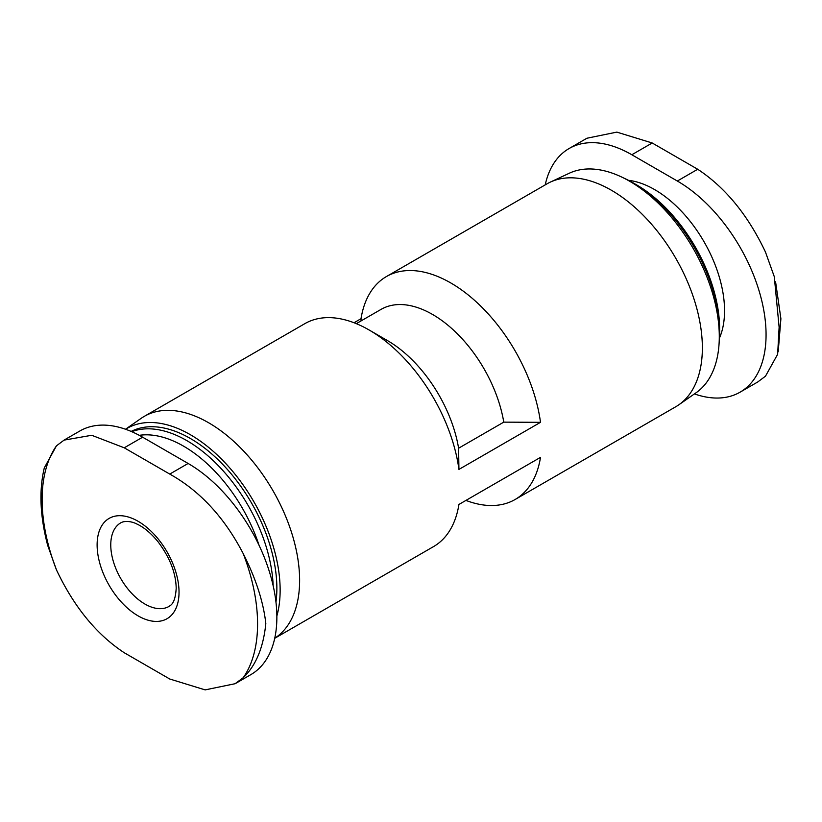 <?xml version="1.0" encoding="UTF-8"?>
<svg xmlns="http://www.w3.org/2000/svg" width="822" height="822" viewBox="0 0 822 822"><rect width="100%" height="100%" fill="white"/><g stroke="black" fill="none" stroke-linecap="round" stroke-linejoin="round"><path stroke-width="1.23" d="M503.773 422.138L458.604 448.216L458.933 469.424L540.506 422.323L503.773 422.138A102.976 59.451 -120 0 0 453.23 329.848A102.976 59.451 -120 0 0 381.079 309.37L356.316 323.652M540.506 422.323A128.715 74.309 -120 0 0 478.435 303.893A128.715 74.309 -120 0 0 386.412 276.562A128.715 74.309 -120 0 0 361.022 318.7L361.053 320.929M465.93 500.413A128.715 74.309 -120 0 0 515.117 499.499A128.715 74.309 -120 0 0 540.506 457.361L458.933 504.451A128.715 74.309 -120 0 1 433.543 546.599L274.733 638.293M458.604 448.216A102.976 59.451 -120 0 0 387.398 340.544L369.191 330.033A128.715 74.309 -120 0 0 304.839 323.652L144.251 416.374A128.715 74.309 -120 0 0 141.148 418.347L125.519 429.238M458.933 469.424A128.715 74.309 -120 0 0 369.191 330.033M545.222 184.868A125.499 72.459 60 0 1 569.081 148.535A125.499 72.459 60 0 1 631.83 154.752L677.328 181.025A125.499 72.459 60 0 1 759.312 291.615A125.499 72.459 60 0 1 740.077 392.176A125.499 72.459 60 0 1 694.436 393.913M235.051 683.76L250.874 674.615A125.499 72.459 -120 0 0 270.109 574.054A125.499 72.459 -120 0 0 188.125 463.464L142.627 437.191A125.499 72.459 -120 0 0 79.878 430.975L64.044 440.119L91.715 435.28L124.245 447.805L169.753 474.078C199.952 490.929 224.437 517.449 243.22 553.638C255.868 578.554 263.4 601.858 265.825 623.549C263.379 647.633 255.848 665.697 243.22 677.718L235.041 683.729L205.14 689.884L169.753 679.013L124.245 652.74C96.534 634.45 73.939 606.831 56.471 569.893L47.666 545.325C40.031 516.329 38.911 490.498 44.316 467.841M719.096 343.329A122.283 70.6 -120 0 0 719.62 332.643L719.62 328.934A117.731 67.969 -120 0 0 636.382 184.745L633.156 182.885A122.283 70.6 -120 0 0 623.651 178.004M719.62 332.643A122.283 70.6 -120 0 0 633.156 182.885M515.117 499.499L675.705 406.787A128.715 74.309 -120 0 0 678.808 404.814L696.07 392.772A126.917 73.271 -120 0 0 693.008 248.172A126.917 73.271 -120 0 0 569.307 173.226L550.247 182.145A128.715 74.309 -120 0 0 546.99 183.851L386.412 276.562M678.808 404.814A128.715 74.309 -120 0 0 675.705 258.159A128.715 74.309 -120 0 0 550.247 182.145M274.743 638.221A128.715 74.309 -120 0 0 272.051 489.121A128.715 74.309 -120 0 0 144.251 416.374M354.025 322.748L361.022 318.7M276.86 616.038A126.917 73.271 -120 0 0 234.794 473.924A126.917 73.271 -120 0 0 125.581 429.259M275.966 602.105A122.283 70.6 -120 0 0 230.335 472.845A122.283 70.6 -120 0 0 131.15 431.427M273.171 585.767A122.283 70.6 -120 0 0 221.837 469.393A122.283 70.6 -120 0 0 131.715 431.673M259.043 545.274A117.731 67.969 -120 0 0 139.267 435.331M64.065 440.14L56.471 445.812L44.326 467.852M148.248 528.628A57.92 33.445 -120 0 0 97.438 539.181A57.92 33.445 -120 0 0 138.075 615.853A57.92 33.445 -120 0 0 179.032 592.21A57.92 33.445 -120 0 0 148.248 528.628M569.081 148.535L586.908 138.24L616.819 132.116L652.206 142.987L697.714 169.26C725.425 187.55 748.02 215.169 765.488 252.107L774.293 276.675L779.122 327.197L777.643 354.282L765.488 376.188L757.894 381.86M719.497 337.976A98.948 57.129 -120 0 0 704.053 241.791A98.948 57.129 -120 0 0 628.481 180.326M188.125 463.464L169.753 474.078M142.627 437.191L124.245 447.805M56.471 445.812A152.358 87.964 -120 0 0 56.471 569.893M243.22 677.718A152.358 87.964 -120 0 0 243.22 553.638M631.83 154.752L652.206 142.987M677.328 181.025L697.714 169.26M120.762 522.823A48.272 27.866 -120 0 0 120.762 578.554A48.272 27.866 -120 0 0 169.034 606.42C170.308 605.228 175.199 604.499 176.196 588.264C175.887 572.955 169.815 557.439 158.009 541.729C150.868 533.057 143.768 527.128 136.688 523.933C132.845 521.826 125.334 520.192 120.762 522.823M740.077 392.176L757.915 381.881M775.578 281.782L780.9 318.741L778.208 351.744"/></g></svg>
